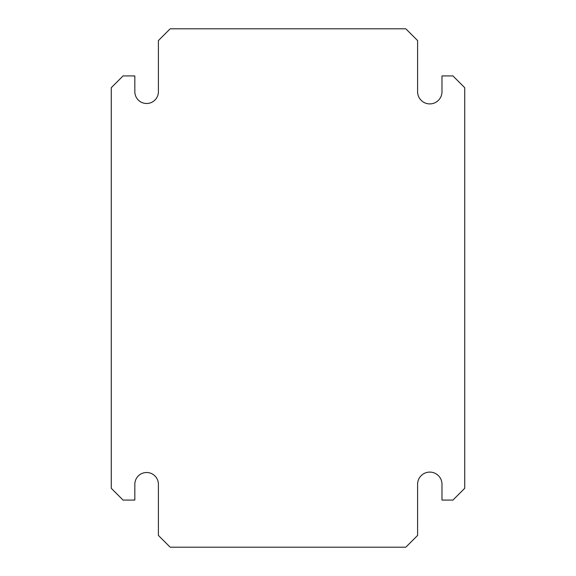 <?xml version="1.0" encoding="UTF-8"?>
<svg xmlns="http://www.w3.org/2000/svg" width="576" height="576" viewBox="0 0 576 576"><rect width="100%" height="100%" fill="white"/><g stroke="black" fill="none" stroke-linecap="round" stroke-linejoin="round"><path stroke-width="0.86" d="M441.979 91.714L441.979 75.924L452.945 75.924L464.724 87.71L464.724 488.29L452.945 500.076L441.979 500.076L441.979 484.286A12.19 12.19 0 0 0 429.79 472.097A12.19 12.19 0 0 0 417.6 484.286L417.6 535.421L405.821 547.2L170.179 547.2L158.4 535.421L158.4 484.286A11.779 11.779 0 0 0 146.621 472.507A11.779 11.779 0 0 0 134.834 484.286L134.834 500.076L123.055 500.076L111.276 488.29L111.276 87.71L123.055 75.924L134.834 75.924L134.834 91.714A11.779 11.779 0 0 0 146.621 103.493A11.779 11.779 0 0 0 158.4 91.714L158.4 40.579L170.179 28.8L405.821 28.8L417.6 40.579L417.6 91.714A12.19 12.19 0 0 0 429.79 103.903A12.19 12.19 0 0 0 441.979 91.714"/></g></svg>
